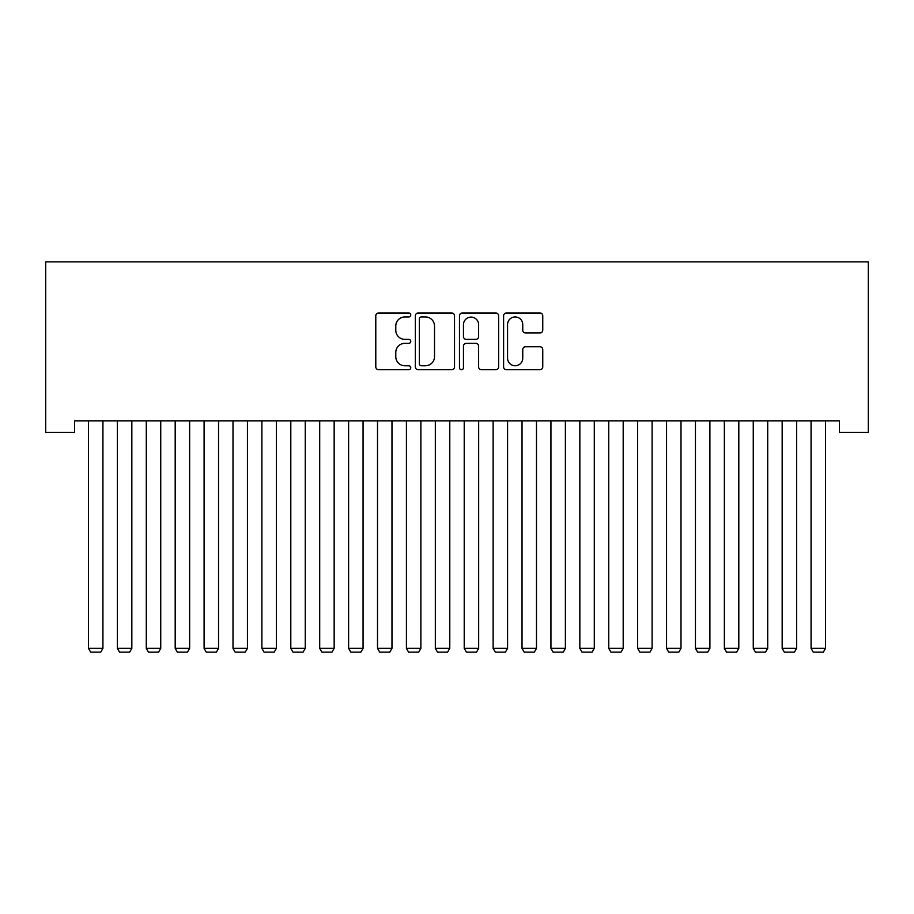 <?xml version="1.0" encoding="UTF-8"?>
<svg xmlns="http://www.w3.org/2000/svg" width="914" height="914" viewBox="0 0 914 914"><rect width="100%" height="100%" fill="white"/><g stroke="black" fill="none" stroke-linecap="round" stroke-linejoin="round"><path stroke-width="1.37" d="M410.752 314.976A1.988 1.988 0 0 0 408.775 312.988L378.625 312.988A2.833 2.833 0 0 0 375.791 315.821L375.791 366.891A2.833 2.833 0 0 0 378.625 369.724L408.775 369.724A1.988 1.988 0 0 0 410.752 367.736A1.988 1.988 0 0 0 408.775 365.76L404.868 365.76A9.083 9.083 0 0 1 395.785 356.677L395.785 352.416A9.083 9.083 0 0 1 404.868 343.344L408.775 343.344A1.988 1.988 0 0 0 410.752 341.356A1.988 1.988 0 0 0 408.775 339.368L404.868 339.368A9.083 9.083 0 0 1 395.785 330.297L395.785 326.035A9.083 9.083 0 0 1 404.868 316.952L408.775 316.952A1.988 1.988 0 0 0 410.752 314.976M539.911 332.982A2.833 2.833 0 0 0 542.756 330.148L542.756 315.821A2.833 2.833 0 0 0 539.911 312.988L506.436 312.988A2.833 2.833 0 0 0 503.603 315.821L503.603 366.891A2.833 2.833 0 0 0 506.436 369.724L539.911 369.724A2.833 2.833 0 0 0 542.756 366.891L542.756 349.582A2.833 2.833 0 0 0 539.911 346.749L525.584 346.749A2.833 2.833 0 0 0 522.751 349.582L522.751 358.162A7.586 7.586 0 0 1 515.165 365.76A7.586 7.586 0 0 1 507.567 358.162L507.567 324.55A7.586 7.586 0 0 1 515.165 316.952A7.586 7.586 0 0 1 522.751 324.55L522.751 330.148A2.833 2.833 0 0 0 525.584 332.982L539.911 332.982M839.395 420.84L74.605 420.84L74.605 432.402L45.7 432.402L45.7 261.872L868.3 261.872L868.3 432.402L839.395 432.402L839.395 420.84M454.521 315.821A2.833 2.833 0 0 0 451.676 312.988L418.201 312.988A2.833 2.833 0 0 0 415.367 315.821L415.367 366.891A2.833 2.833 0 0 0 418.201 369.724L451.676 369.724A2.833 2.833 0 0 0 454.521 366.891L454.521 315.821M462.324 312.988L495.799 312.988A2.833 2.833 0 0 1 498.633 315.821L498.633 366.891A2.833 2.833 0 0 1 495.799 369.724L481.472 369.724A2.833 2.833 0 0 1 478.628 366.891L478.628 346.178A2.833 2.833 0 0 0 475.794 343.344L466.289 343.344A2.833 2.833 0 0 0 463.455 346.178L463.455 367.736A1.988 1.988 0 0 1 461.467 369.724A1.988 1.988 0 0 1 459.479 367.736L459.479 315.821A2.833 2.833 0 0 1 462.324 312.988M421.32 316.952A1.988 1.988 0 0 0 419.343 318.94L419.343 363.772A1.988 1.988 0 0 0 421.32 365.76L425.433 365.76A9.083 9.083 0 0 0 434.516 356.677L434.516 326.035A9.083 9.083 0 0 0 425.433 316.952L421.32 316.952M478.628 324.687A7.586 7.586 0 0 0 471.041 317.101A7.586 7.586 0 0 0 463.455 324.687L463.455 336.535A2.833 2.833 0 0 0 466.289 339.368L475.794 339.368A2.833 2.833 0 0 0 478.628 336.535L478.628 324.687M102.928 420.84L102.928 648.369L88.475 648.369L88.475 420.84M102.928 648.369L100.757 652.128L90.646 652.128L88.475 648.369M131.833 420.84L131.833 648.369L117.38 648.369L117.38 420.84M131.833 648.369L129.662 652.128L119.551 652.128L117.38 648.369M160.738 420.84L160.738 648.369L146.286 648.369L146.286 420.84M160.738 648.369L158.568 652.128L148.456 652.128L146.286 648.369M189.644 420.84L189.644 648.369L175.191 648.369L175.191 420.84M189.644 648.369L187.473 652.128L177.362 652.128L175.191 648.369M218.549 420.84L218.549 648.369L204.096 648.369L204.096 420.84M218.549 648.369L216.378 652.128L206.256 652.128L204.096 648.369M247.443 420.84L247.443 648.369L233.001 648.369L233.001 420.84M247.443 648.369L245.283 652.128L235.161 652.128L233.001 648.369M276.348 420.84L276.348 648.369L261.895 648.369L261.895 420.84M276.348 648.369L274.189 652.128L264.066 652.128L261.895 648.369M305.253 420.84L305.253 648.369L290.801 648.369L290.801 420.84M305.253 648.369L303.082 652.128L292.971 652.128L290.801 648.369M334.158 420.84L334.158 648.369L319.706 648.369L319.706 420.84M334.158 648.369L331.988 652.128L321.877 652.128L319.706 648.369M363.064 420.84L363.064 648.369L348.611 648.369L348.611 420.84M363.064 648.369L360.893 652.128L350.782 652.128L348.611 648.369M391.969 420.84L391.969 648.369L377.516 648.369L377.516 420.84M391.969 648.369L389.798 652.128L379.687 652.128L377.516 648.369M420.874 420.84L420.874 648.369L406.422 648.369L406.422 420.84M420.874 648.369L418.703 652.128L408.581 652.128L406.422 648.369M449.779 420.84L449.779 648.369L435.327 648.369L435.327 420.84M449.779 648.369L447.609 652.128L437.486 652.128L435.327 648.369M478.673 420.84L478.673 648.369L464.221 648.369L464.221 420.84M478.673 648.369L476.514 652.128L466.391 652.128L464.221 648.369M507.578 420.84L507.578 648.369L493.126 648.369L493.126 420.84M507.578 648.369L505.419 652.128L495.297 652.128L493.126 648.369M536.484 420.84L536.484 648.369L522.031 648.369L522.031 420.84M536.484 648.369L534.313 652.128L524.202 652.128L522.031 648.369M565.389 420.84L565.389 648.369L550.936 648.369L550.936 420.84M565.389 648.369L563.218 652.128L553.107 652.128L550.936 648.369M594.294 420.84L594.294 648.369L579.842 648.369L579.842 420.84M594.294 648.369L592.123 652.128L582.012 652.128L579.842 648.369M623.199 420.84L623.199 648.369L608.747 648.369L608.747 420.84M623.199 648.369L621.029 652.128L610.918 652.128L608.747 648.369M652.105 420.84L652.105 648.369L637.652 648.369L637.652 420.84M652.105 648.369L649.934 652.128L639.811 652.128L637.652 648.369M680.999 420.84L680.999 648.369L666.557 648.369L666.557 420.84M680.999 648.369L678.839 652.128L668.717 652.128L666.557 648.369M709.904 420.84L709.904 648.369L695.451 648.369L695.451 420.84M709.904 648.369L707.744 652.128L697.622 652.128L695.451 648.369M738.809 420.84L738.809 648.369L724.356 648.369L724.356 420.84M738.809 648.369L736.638 652.128L726.527 652.128L724.356 648.369M767.714 420.84L767.714 648.369L753.262 648.369L753.262 420.84M767.714 648.369L765.544 652.128L755.432 652.128L753.262 648.369M796.62 420.84L796.62 648.369L782.167 648.369L782.167 420.84M796.62 648.369L794.449 652.128L784.338 652.128L782.167 648.369M825.525 420.84L825.525 648.369L811.072 648.369L811.072 420.84M825.525 648.369L823.354 652.128L813.243 652.128L811.072 648.369"/></g></svg>
